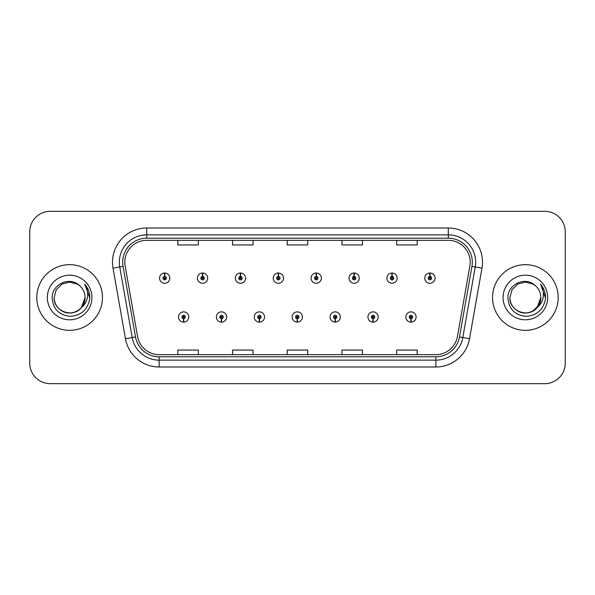 <?xml version="1.0" encoding="UTF-8"?>
<svg xmlns="http://www.w3.org/2000/svg" width="595" height="595" viewBox="0 0 595 595"><rect width="100%" height="100%" fill="white"/><g stroke="black" fill="none" stroke-linecap="round" stroke-linejoin="round"><path stroke-width="0.89" d="M221.444 318.697L221.295 322.118A5.132 5.132 0 0 0 221.742 322.118L221.593 318.697A1.711 1.711 0 0 0 223.229 316.994A1.711 1.711 0 0 0 221.518 315.283A1.711 1.711 0 0 0 219.808 316.994A1.711 1.711 0 0 0 221.444 318.697L221.489 317.678A0.684 0.684 0 0 1 220.834 316.994A0.684 0.684 0 0 1 221.518 316.309A0.684 0.684 0 0 1 222.203 316.994A0.684 0.684 0 0 1 221.548 317.678L221.593 318.697M259.331 318.697L259.182 322.118A5.132 5.132 0 0 0 259.628 322.118L259.48 318.697A1.711 1.711 0 0 0 261.116 316.994A1.711 1.711 0 0 0 259.405 315.283A1.711 1.711 0 0 0 257.695 316.994A1.711 1.711 0 0 0 259.331 318.697L259.375 317.678A0.684 0.684 0 0 1 258.721 316.994A0.684 0.684 0 0 1 259.405 316.309A0.684 0.684 0 0 1 260.089 316.994A0.684 0.684 0 0 1 259.435 317.678L259.48 318.697M297.217 318.697L297.069 322.118A5.132 5.132 0 0 0 297.515 322.118L297.366 318.697A1.711 1.711 0 0 0 299.002 316.994A1.711 1.711 0 0 0 297.292 315.283A1.711 1.711 0 0 0 295.589 316.994A1.711 1.711 0 0 0 297.217 318.697L297.262 317.678A0.684 0.684 0 0 1 296.608 316.994A0.684 0.684 0 0 1 297.292 316.309A0.684 0.684 0 0 1 297.976 316.994A0.684 0.684 0 0 1 297.322 317.678L297.366 318.697M335.111 318.697L334.963 322.118A5.132 5.132 0 0 0 335.409 322.118L335.26 318.697A1.711 1.711 0 0 0 336.896 316.994A1.711 1.711 0 0 0 335.186 315.283A1.711 1.711 0 0 0 333.475 316.994A1.711 1.711 0 0 0 335.111 318.697L335.156 317.678A0.684 0.684 0 0 1 334.502 316.994A0.684 0.684 0 0 1 335.186 316.309A0.684 0.684 0 0 1 335.87 316.994A0.684 0.684 0 0 1 335.216 317.678L335.26 318.697M372.998 318.697L372.849 322.118A5.132 5.132 0 0 0 373.296 322.118L373.147 318.697A1.711 1.711 0 0 0 374.783 316.994A1.711 1.711 0 0 0 373.072 315.283A1.711 1.711 0 0 0 371.362 316.994A1.711 1.711 0 0 0 372.998 318.697L373.043 317.678A0.684 0.684 0 0 1 372.388 316.994A0.684 0.684 0 0 1 373.072 316.309A0.684 0.684 0 0 1 373.757 316.994A0.684 0.684 0 0 1 373.102 317.678L373.147 318.697M410.885 318.697L410.736 322.118A5.132 5.132 0 0 0 411.182 322.118L411.033 318.697A1.711 1.711 0 0 0 412.67 316.994A1.711 1.711 0 0 0 410.959 315.283A1.711 1.711 0 0 0 409.248 316.994A1.711 1.711 0 0 0 410.885 318.697L410.929 317.678A0.684 0.684 0 0 1 410.275 316.994A0.684 0.684 0 0 1 410.959 316.309A0.684 0.684 0 0 1 411.643 316.994A0.684 0.684 0 0 1 410.989 317.678L411.033 318.697M183.558 318.697L183.409 322.118A5.132 5.132 0 0 0 183.855 322.118L183.706 318.697A1.711 1.711 0 0 0 185.343 316.994A1.711 1.711 0 0 0 183.632 315.283A1.711 1.711 0 0 0 181.921 316.994A1.711 1.711 0 0 0 183.558 318.697L183.602 317.678A0.684 0.684 0 0 1 182.948 316.994A0.684 0.684 0 0 1 183.632 316.309A0.684 0.684 0 0 1 184.316 316.994A0.684 0.684 0 0 1 183.662 317.678L183.706 318.697M202.65 276.437L202.798 273.023A5.132 5.132 0 0 0 202.352 273.023L202.501 276.437A1.711 1.711 0 0 0 200.865 278.148A1.711 1.711 0 0 0 202.575 279.858A1.711 1.711 0 0 0 204.286 278.148A1.711 1.711 0 0 0 202.65 276.437L202.605 277.463A0.684 0.684 0 0 1 203.259 278.148A0.684 0.684 0 0 1 202.575 278.832A0.684 0.684 0 0 1 201.891 278.148A0.684 0.684 0 0 1 202.545 277.463L202.501 276.437M240.536 276.437L240.685 273.023A5.132 5.132 0 0 0 240.239 273.023L240.387 276.437A1.711 1.711 0 0 0 238.751 278.148A1.711 1.711 0 0 0 240.462 279.858A1.711 1.711 0 0 0 242.172 278.148A1.711 1.711 0 0 0 240.536 276.437L240.492 277.463A0.684 0.684 0 0 1 241.146 278.148A0.684 0.684 0 0 1 240.462 278.832A0.684 0.684 0 0 1 239.778 278.148A0.684 0.684 0 0 1 240.432 277.463L240.387 276.437M278.423 276.437L278.572 273.023A5.132 5.132 0 0 0 278.125 273.023L278.274 276.437A1.711 1.711 0 0 0 276.638 278.148A1.711 1.711 0 0 0 278.348 279.858A1.711 1.711 0 0 0 280.059 278.148A1.711 1.711 0 0 0 278.423 276.437L278.378 277.463A0.684 0.684 0 0 1 279.033 278.148A0.684 0.684 0 0 1 278.348 278.832A0.684 0.684 0 0 1 277.664 278.148A0.684 0.684 0 0 1 278.319 277.463L278.274 276.437M316.317 276.437L316.466 273.023A5.132 5.132 0 0 0 316.012 273.023L316.168 276.437A1.711 1.711 0 0 0 314.532 278.148A1.711 1.711 0 0 0 316.243 279.858A1.711 1.711 0 0 0 317.946 278.148A1.711 1.711 0 0 0 316.317 276.437L316.272 277.463A0.684 0.684 0 0 1 316.919 278.148A0.684 0.684 0 0 1 316.243 278.832A0.684 0.684 0 0 1 315.558 278.148A0.684 0.684 0 0 1 316.213 277.463L316.168 276.437M354.204 276.437L354.352 273.023A5.132 5.132 0 0 0 353.906 273.023L354.055 276.437A1.711 1.711 0 0 0 352.418 278.148A1.711 1.711 0 0 0 354.129 279.858A1.711 1.711 0 0 0 355.84 278.148A1.711 1.711 0 0 0 354.204 276.437L354.159 277.463A0.684 0.684 0 0 1 354.813 278.148A0.684 0.684 0 0 1 354.129 278.832A0.684 0.684 0 0 1 353.445 278.148A0.684 0.684 0 0 1 354.099 277.463L354.055 276.437M392.09 276.437L392.239 273.023A5.132 5.132 0 0 0 391.793 273.023L391.941 276.437A1.711 1.711 0 0 0 390.305 278.148A1.711 1.711 0 0 0 392.016 279.858A1.711 1.711 0 0 0 393.726 278.148A1.711 1.711 0 0 0 392.09 276.437L392.046 277.463A0.684 0.684 0 0 1 392.7 278.148A0.684 0.684 0 0 1 392.016 278.832A0.684 0.684 0 0 1 391.332 278.148A0.684 0.684 0 0 1 391.986 277.463L391.941 276.437M429.977 276.437L430.126 273.023A5.132 5.132 0 0 0 429.679 273.023L429.828 276.437A1.711 1.711 0 0 0 428.192 278.148A1.711 1.711 0 0 0 429.902 279.858A1.711 1.711 0 0 0 431.613 278.148A1.711 1.711 0 0 0 429.977 276.437L429.932 277.463A0.684 0.684 0 0 1 430.587 278.148A0.684 0.684 0 0 1 429.902 278.832A0.684 0.684 0 0 1 429.218 278.148A0.684 0.684 0 0 1 429.873 277.463L429.828 276.437M164.763 276.437L164.912 273.023A5.132 5.132 0 0 0 164.458 273.023L164.614 276.437A1.711 1.711 0 0 0 162.978 278.148A1.711 1.711 0 0 0 164.689 279.858A1.711 1.711 0 0 0 166.392 278.148A1.711 1.711 0 0 0 164.763 276.437L164.718 277.463A0.684 0.684 0 0 1 165.365 278.148A0.684 0.684 0 0 1 164.689 278.832A0.684 0.684 0 0 1 164.004 278.148A0.684 0.684 0 0 1 164.659 277.463L164.614 276.437M36.793 297.5A32.829 32.829 0 0 0 69.622 330.329A32.829 32.829 0 0 0 102.452 297.5A32.829 32.829 0 0 0 69.622 264.671A32.829 32.829 0 0 0 36.793 297.5A32.829 32.829 0 0 0 69.622 330.329A32.829 32.829 0 0 0 102.452 297.5A32.829 32.829 0 0 0 69.622 264.671A32.829 32.829 0 0 0 36.793 297.5M492.548 297.5A32.829 32.829 0 0 0 525.378 330.329A32.829 32.829 0 0 0 558.207 297.5A32.829 32.829 0 0 0 525.378 264.671A32.829 32.829 0 0 0 492.548 297.5A32.829 32.829 0 0 0 525.378 330.329A32.829 32.829 0 0 0 558.207 297.5A32.829 32.829 0 0 0 525.378 264.671A32.829 32.829 0 0 0 492.548 297.5M124.816 262.209A21.889 21.889 0 0 1 146.697 240.328L448.303 240.328A21.889 21.889 0 0 1 469.857 266.01L457.406 336.591A21.889 21.889 0 0 1 435.86 354.672L159.14 354.672A21.889 21.889 0 0 1 137.594 336.591L125.143 266.01A21.889 21.889 0 0 1 124.816 262.209M122.689 262.209A24.008 24.008 0 0 0 123.053 266.382L135.504 336.956A24.008 24.008 0 0 0 159.14 356.799L435.86 356.799A24.008 24.008 0 0 0 459.496 336.956L471.947 266.382A24.008 24.008 0 0 0 448.303 238.201L146.697 238.201A24.008 24.008 0 0 0 122.689 262.209M113.02 268.152A34.198 34.198 0 0 1 146.697 228.011L448.303 228.011A34.198 34.198 0 0 1 481.98 268.152L469.529 338.726A34.198 34.198 0 0 1 435.86 366.989L159.14 366.989A34.198 34.198 0 0 1 125.471 338.726L113.02 268.152L119.759 266.962A27.355 27.355 0 0 1 146.697 234.854L448.303 234.854A27.355 27.355 0 0 1 475.241 266.962L462.798 337.543A27.355 27.355 0 0 1 435.86 360.146L159.14 360.146A27.355 27.355 0 0 1 132.202 337.543L119.759 266.962A27.355 27.355 0 0 1 119.342 262.209M565.25 231.842A20.52 20.52 0 0 0 544.73 211.329L50.27 211.329A20.52 20.52 0 0 0 29.75 231.842L29.75 363.158A20.52 20.52 0 0 0 50.27 383.671L544.73 383.671A20.52 20.52 0 0 0 565.25 363.158L565.25 231.842L565.25 363.158M459.496 336.956L462.798 337.543L475.241 266.962L481.98 268.152M287.244 240.328L287.244 244.954L307.756 244.954L307.756 240.328M232.526 240.328L232.526 244.954L253.046 244.954L253.046 240.328M177.816 240.328L177.816 244.954L198.336 244.954L198.336 240.328M341.954 240.328L341.954 244.954L362.474 244.954L362.474 240.328M396.664 240.328L396.664 244.954L417.184 244.954L417.184 240.328M307.756 354.672L307.756 350.046L287.244 350.046L287.244 354.672M253.046 354.672L253.046 350.046L232.526 350.046L232.526 354.672M198.336 354.672L198.336 350.046L177.816 350.046L177.816 354.672M362.474 354.672L362.474 350.046L341.954 350.046L341.954 354.672M417.184 354.672L417.184 350.046L396.664 350.046L396.664 354.672M29.75 231.842L29.75 363.158M544.73 211.329L50.27 211.329M50.27 383.671L544.73 383.671M169.813 278.148A5.132 5.132 0 0 0 164.912 273.023A5.132 5.132 0 0 1 169.813 278.148A5.132 5.132 0 0 1 164.689 283.272A5.132 5.132 0 0 1 159.557 278.148A5.132 5.132 0 0 1 164.458 273.023M178.5 316.994A5.132 5.132 0 0 0 183.409 322.118A5.132 5.132 0 0 1 178.5 316.994A5.132 5.132 0 0 1 183.632 311.862A5.132 5.132 0 0 1 188.756 316.994A5.132 5.132 0 0 1 183.855 322.118M207.7 278.148A5.132 5.132 0 0 0 202.798 273.023A5.132 5.132 0 0 1 207.7 278.148A5.132 5.132 0 0 1 202.575 283.272A5.132 5.132 0 0 1 197.443 278.148A5.132 5.132 0 0 1 202.352 273.023M245.594 278.148A5.132 5.132 0 0 0 240.685 273.023A5.132 5.132 0 0 1 245.594 278.148A5.132 5.132 0 0 1 240.462 283.272A5.132 5.132 0 0 1 235.33 278.148A5.132 5.132 0 0 1 240.239 273.023M283.48 278.148A5.132 5.132 0 0 0 278.572 273.023A5.132 5.132 0 0 1 283.48 278.148A5.132 5.132 0 0 1 278.348 283.272A5.132 5.132 0 0 1 273.224 278.148A5.132 5.132 0 0 1 278.125 273.023M321.367 278.148A5.132 5.132 0 0 0 316.466 273.023A5.132 5.132 0 0 1 321.367 278.148A5.132 5.132 0 0 1 316.243 283.272A5.132 5.132 0 0 1 311.111 278.148A5.132 5.132 0 0 1 316.012 273.023L316.138 275.753M216.387 316.994A5.132 5.132 0 0 0 221.295 322.118A5.132 5.132 0 0 1 216.387 316.994A5.132 5.132 0 0 1 221.518 311.862A5.132 5.132 0 0 1 226.65 316.994A5.132 5.132 0 0 1 221.742 322.118M254.281 316.994A5.132 5.132 0 0 0 259.182 322.118A5.132 5.132 0 0 1 254.281 316.994A5.132 5.132 0 0 1 259.405 311.862A5.132 5.132 0 0 1 264.537 316.994A5.132 5.132 0 0 1 259.628 322.118M292.167 316.994A5.132 5.132 0 0 0 297.069 322.118A5.132 5.132 0 0 1 292.167 316.994A5.132 5.132 0 0 1 297.292 311.862A5.132 5.132 0 0 1 302.424 316.994A5.132 5.132 0 0 1 297.515 322.118L297.396 319.381M81.47 307.429C73.259 318.526 53.357 311.43 54.16 297.5C54.368 303.331 56.949 307.793 61.895 310.887C71.526 317.061 85.606 308.931 85.085 297.5C84.877 303.331 82.296 307.793 77.35 310.887C67.718 317.061 53.632 308.931 54.16 297.5C53.632 308.931 67.718 317.061 77.35 310.887C82.296 307.793 84.877 303.331 85.085 297.5C84.877 303.331 82.296 307.793 77.35 310.887C67.718 317.061 53.632 308.931 54.16 297.5L56.235 289.772L61.895 284.113L69.622 282.037L77.35 284.113L79.752 285.816C70.262 275.872 51.996 284.068 52.167 297.5C52.866 308.79 58.846 315.075 70.121 316.347C81.218 315.543 87.763 309.645 89.748 298.66L89.785 297.5C89.726 292.428 88.038 287.98 84.721 284.142C87.242 288.278 88.134 292.733 87.391 297.5C86.669 301.553 84.691 304.863 81.47 307.429A15.463 15.463 0 0 0 85.085 297.5C84.877 303.331 82.296 307.793 77.35 310.887C67.718 317.061 53.632 308.931 54.16 297.5L56.235 289.772L61.895 284.113L69.622 282.037L77.35 284.113L79.752 285.816L77.35 284.113L69.622 282.037L61.895 284.113L56.235 289.772L54.16 297.5L56.235 289.772L61.895 284.113M85.085 297.5L81.426 307.481L85.085 297.5A15.463 15.463 0 0 0 79.752 285.816L77.35 284.113L69.622 282.037L61.895 284.113L56.235 289.772L54.16 297.5M47.325 297.5A22.298 22.298 0 0 0 69.622 319.798A22.298 22.298 0 0 0 91.92 297.5A22.298 22.298 0 0 0 69.622 275.202A22.298 22.298 0 0 0 47.325 297.5M84.869 284.313L89.778 298.088L84.869 284.313M537.226 307.429C529.022 318.526 509.112 311.43 509.915 297.5C510.123 303.331 512.704 307.793 517.65 310.887C527.282 317.061 541.368 308.931 540.84 297.5C540.632 303.331 538.051 307.793 533.105 310.887C523.474 317.061 509.394 308.931 509.915 297.5C509.394 308.931 523.474 317.061 533.105 310.887C538.051 307.793 540.632 303.331 540.84 297.5C540.632 303.331 538.051 307.793 533.105 310.887C523.474 317.061 509.394 308.931 509.915 297.5L511.99 289.772L517.65 284.113L525.378 282.037L533.105 284.113L535.507 285.816C526.017 275.872 507.751 284.068 507.922 297.5C508.621 308.79 514.601 315.075 525.876 316.347C536.973 315.543 543.518 309.645 545.503 298.66L545.541 297.5C545.481 292.428 543.793 287.98 540.476 284.142C542.997 288.278 543.889 292.733 543.146 297.5C542.424 301.553 540.446 304.863 537.226 307.429A15.463 15.463 0 0 0 540.84 297.5C540.632 303.331 538.051 307.793 533.105 310.887C523.474 317.061 509.394 308.931 509.915 297.5L511.99 289.772L517.65 284.113M533.105 310.887L538.765 305.228L540.84 297.5L537.188 307.481L540.84 297.5A15.463 15.463 0 0 0 535.507 285.816L533.105 284.113L525.378 282.037L517.65 284.113L511.99 289.772L509.915 297.5L511.99 289.772L517.65 284.113L525.378 282.037L533.105 284.113L535.507 285.816L533.105 284.113M509.915 297.5L511.99 289.772L517.65 284.113L525.378 282.037L533.105 284.113L535.507 285.816M503.08 297.5A22.298 22.298 0 0 0 525.378 319.798A22.298 22.298 0 0 0 547.675 297.5A22.298 22.298 0 0 0 525.378 275.202A22.298 22.298 0 0 0 503.08 297.5M540.632 284.313L545.533 298.088L540.632 284.313M359.254 278.148A5.132 5.132 0 0 0 354.352 273.023A5.132 5.132 0 0 1 359.254 278.148A5.132 5.132 0 0 1 354.129 283.272A5.132 5.132 0 0 1 348.997 278.148A5.132 5.132 0 0 1 353.906 273.023L354.025 275.753M397.148 278.148A5.132 5.132 0 0 0 392.239 273.023A5.132 5.132 0 0 1 397.148 278.148A5.132 5.132 0 0 1 392.016 283.272A5.132 5.132 0 0 1 386.884 278.148A5.132 5.132 0 0 1 391.793 273.023L391.912 275.753M435.034 278.148A5.132 5.132 0 0 0 430.126 273.023A5.132 5.132 0 0 1 435.034 278.148A5.132 5.132 0 0 1 429.902 283.272A5.132 5.132 0 0 1 424.778 278.148A5.132 5.132 0 0 1 429.679 273.023L429.798 275.753M330.054 316.994A5.132 5.132 0 0 0 334.963 322.118A5.132 5.132 0 0 1 330.054 316.994A5.132 5.132 0 0 1 335.186 311.862A5.132 5.132 0 0 1 340.31 316.994A5.132 5.132 0 0 1 335.409 322.118L335.29 319.381M367.941 316.994A5.132 5.132 0 0 0 372.849 322.118A5.132 5.132 0 0 1 367.941 316.994A5.132 5.132 0 0 1 373.072 311.862A5.132 5.132 0 0 1 378.204 316.994A5.132 5.132 0 0 1 373.296 322.118L373.177 319.381M405.835 316.994A5.132 5.132 0 0 0 410.736 322.118A5.132 5.132 0 0 1 405.835 316.994A5.132 5.132 0 0 1 410.959 311.862A5.132 5.132 0 0 1 416.091 316.994A5.132 5.132 0 0 1 411.182 322.118L411.063 319.381M448.303 228.011L448.303 238.201M119.759 266.962L123.053 266.382M159.14 366.989L159.14 356.799M435.86 356.799L435.86 366.989M125.471 338.726L135.504 336.956M471.947 266.382L475.241 266.962M146.697 228.011L146.697 238.201M462.798 337.543L469.529 338.726"/></g></svg>
